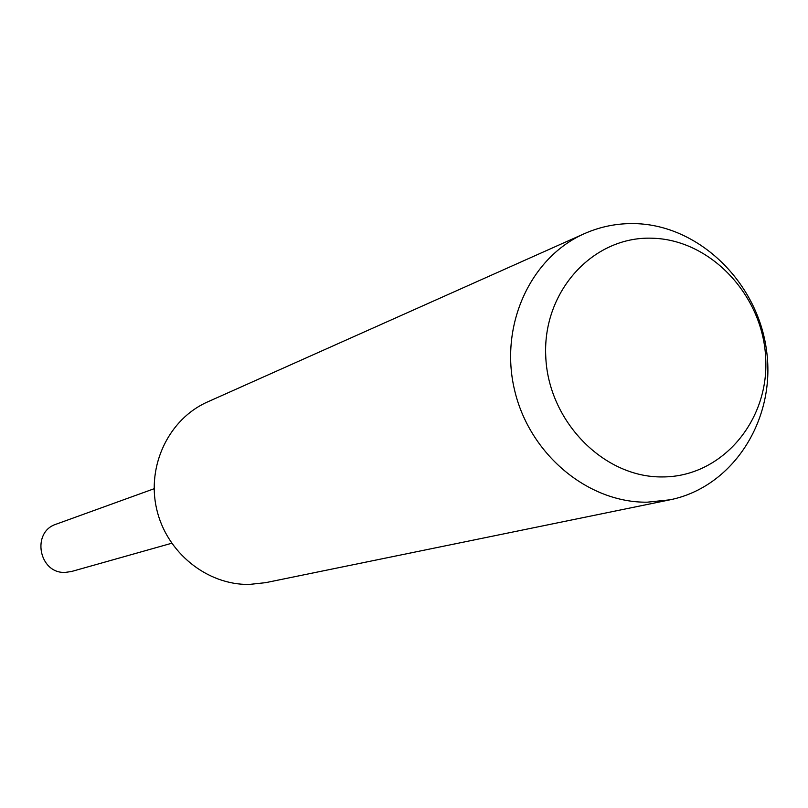 <?xml version="1.0" encoding="UTF-8"?>
<svg xmlns="http://www.w3.org/2000/svg" width="808" height="808" viewBox="0 0 808 808"><rect width="100%" height="100%" fill="white"/><g stroke="black" fill="none" stroke-linecap="round" stroke-linejoin="round"><path stroke-width="1.21" d="M669.984 499.819L647.208 502.192C587.608 502.889 529.19 453.924 514.454 389.608C499.294 325.371 530.391 257.399 584.416 233.643C600.516 226.533 617.383 223.19 635.017 223.614C699.354 225.089 758.086 282.729 766.651 351.318C775.872 419.847 732.987 487.133 669.984 499.819L265.59 582.669L249.389 584.426C207.08 585.265 166.428 552.46 156.631 508.969C146.551 465.529 168.983 418.938 207.494 401.96L239.703 387.587M651.874 238.208C710.464 239.34 763.085 295.385 765.701 358.287C769.186 421.2 721.534 477.074 662.439 476.932C603.394 477.75 547.885 420.746 545.733 355.894C542.693 291.042 593.244 236.128 651.874 238.208M584.416 233.643L238.825 387.971M171.68 543.259L71.518 571.498L65.408 572.387C38.935 574.044 30.997 531.876 56.297 524.129L154.146 488.719"/></g></svg>

